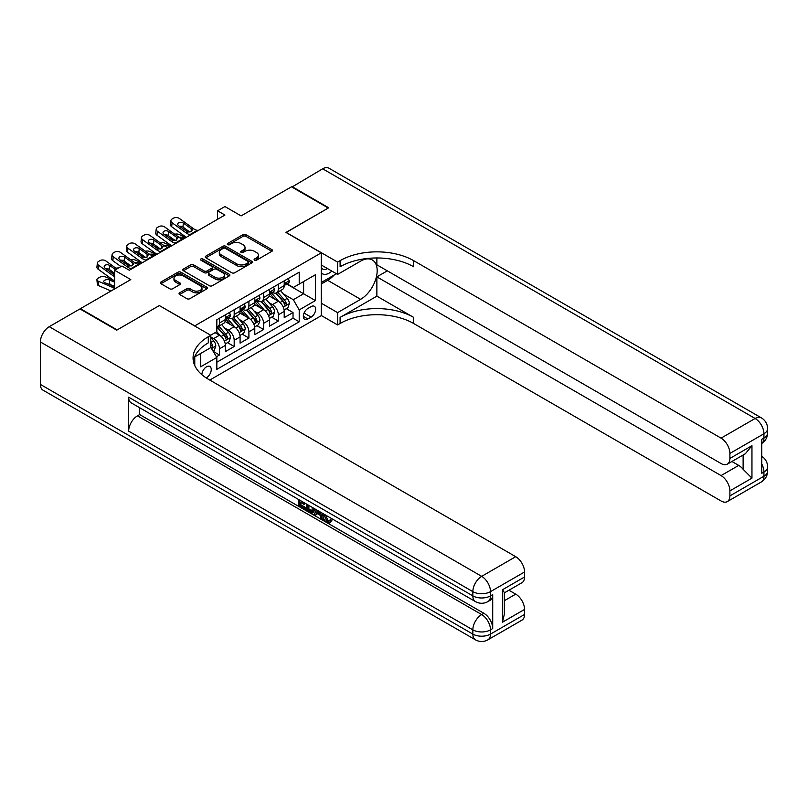 <?xml version="1.0" encoding="UTF-8"?>
<svg xmlns="http://www.w3.org/2000/svg" width="808" height="808" viewBox="0 0 808 808"><rect width="100%" height="100%" fill="white"/><g stroke="black" fill="none" stroke-linecap="round" stroke-linejoin="round"><path stroke-width="1.21" d="M254.53 260.166A1.434 0.828 0 0 0 256.55 260.166L271.892 251.308A2.04 1.182 0 0 0 272.498 250.48A2.04 1.182 0 0 0 271.892 249.642L245.905 234.633A2.04 1.182 0 0 0 243.016 234.633L227.674 243.491A1.434 0.828 0 0 0 227.26 244.077A1.434 0.828 0 0 0 227.674 244.662A1.434 0.828 0 0 0 229.704 244.662L231.684 243.511A6.535 3.767 0 0 1 240.925 243.511L243.087 244.763A6.535 3.767 0 0 1 245.006 247.43A6.535 3.767 0 0 1 243.087 250.096L241.107 251.248A1.434 0.828 0 0 0 240.683 251.833A1.434 0.828 0 0 0 241.107 252.409A1.434 0.828 0 0 0 243.127 252.409L245.117 251.268A6.535 3.767 0 0 1 254.348 251.268L256.52 252.52A6.535 3.767 0 0 1 258.429 255.187A6.535 3.767 0 0 1 256.52 257.853L254.53 258.994A1.434 0.828 0 0 0 254.116 259.58A1.434 0.828 0 0 0 254.53 260.166L254.53 258.994M206.151 377.881A6.656 3.848 120 0 0 206.545 377.679A6.656 3.848 120 0 0 210.888 371.811A6.656 3.848 120 0 0 209.868 366.479A6.656 3.848 120 0 0 206.545 366.802A6.656 3.848 120 0 0 201.838 374.659M179.639 292.819A2.04 1.182 0 0 0 179.043 293.658A2.04 1.182 0 0 0 179.639 294.486L186.931 298.697A2.04 1.182 0 0 0 189.819 298.697L206.848 288.86A2.04 1.182 0 0 0 207.454 288.032A2.04 1.182 0 0 0 206.848 287.194L180.861 272.185A2.04 1.182 0 0 0 177.972 272.185L160.944 282.022A2.04 1.182 0 0 0 160.338 282.861A2.04 1.182 0 0 0 160.944 283.689L169.751 288.779A2.04 1.182 0 0 0 172.629 288.779L179.921 284.567A2.04 1.182 0 0 0 180.527 283.739A2.04 1.182 0 0 0 179.921 282.901L175.558 280.376A5.464 3.151 0 0 1 173.962 278.154A5.464 3.151 0 0 1 177.326 275.235A5.464 3.151 0 0 1 183.285 275.922L200.394 285.8A5.464 3.151 0 0 1 201.99 288.032A5.464 3.151 0 0 1 198.617 290.941A5.464 3.151 0 0 1 192.668 290.254L189.819 288.608A2.04 1.182 0 0 0 186.931 288.608L179.639 292.819L179.639 294.486M159.469 305.656L194.768 325.866L321.271 252.833L285.971 232.452L328.26 208.04L291.486 186.81L241.107 215.898L224.927 206.555L217.574 210.797L224.927 215.049L129.32 270.246L121.957 266.004L114.605 270.246L114.605 288.931M159.469 305.485L117.18 329.906L80.406 308.676L130.785 279.588L114.605 270.246M231.825 272.771A2.04 1.182 0 0 0 234.714 272.771L251.753 262.933A2.04 1.182 0 0 0 252.349 262.105A2.04 1.182 0 0 0 251.753 261.267L225.765 246.268A2.04 1.182 0 0 0 222.877 246.268L205.838 256.106A2.04 1.182 0 0 0 205.242 256.934A2.04 1.182 0 0 0 205.838 257.772L231.825 272.771M201.434 260.479A1.434 0.828 0 0 1 202.879 260.671L202.879 258.974L229.3 274.235A2.04 1.182 0 0 1 229.896 275.063A2.04 1.182 0 0 1 229.3 275.902L212.262 285.739A2.04 1.182 0 0 1 209.383 285.739L183.386 270.731L183.386 269.064A2.04 1.182 0 0 0 182.79 269.892A2.04 1.182 0 0 0 183.386 270.731M183.386 269.064L190.678 264.852A2.04 1.182 0 0 1 193.567 264.852L204.111 270.943A2.04 1.182 0 0 0 206.999 270.943L211.837 268.145A2.04 1.182 0 0 0 212.433 267.317A2.04 1.182 0 0 0 211.837 266.478L200.859 260.146A1.434 0.828 0 0 1 200.445 259.56A1.434 0.828 0 0 1 201.323 258.802A1.434 0.828 0 0 1 202.879 258.974M80.406 309.181L80.406 308.676M216.433 356.762L219.483 355.005L213.383 351.48M210.807 336.997L213.605 338.613A8.322 4.808 60 0 1 219.483 348.804L225.371 345.4L225.371 351.601L234.189 346.511L227.502 342.642M224.614 327.987L228.311 330.119A8.322 4.808 60 0 1 234.189 340.309L240.077 336.916L240.077 343.107L248.904 338.017L242.208 334.148M239.33 319.493L243.016 321.624A8.322 4.808 60 0 1 248.904 331.815L254.783 328.422L254.783 334.623L263.61 329.523L256.924 325.654M254.035 310.999L257.732 313.13A8.322 4.808 60 0 1 263.61 323.321L269.498 319.928L269.498 326.129L278.326 321.029L278.326 314.827A8.322 4.808 -120 0 0 272.437 304.636L268.741 302.505M271.629 317.17L278.326 321.029M225.371 345.4A8.322 4.808 -120 0 0 219.483 335.209L215.069 332.664M240.077 336.916A8.322 4.808 -120 0 0 234.189 326.725L225.099 321.473M254.783 328.422A8.322 4.808 -120 0 0 248.904 318.231L239.804 312.979M269.498 319.928A8.322 4.808 -120 0 0 263.61 309.737L254.52 304.485M311.12 306.596L307.888 308.464A6.444 3.727 120 0 0 303.677 314.14A6.444 3.727 120 0 0 304.666 319.311A6.444 3.727 120 0 0 307.888 318.988L311.12 317.12A6.444 3.727 120 0 0 315.332 311.444A6.444 3.727 120 0 0 314.342 306.272A6.444 3.727 120 0 0 311.12 306.596M194.768 365.58L194.768 356.863M209.777 380.053L321.271 315.686L321.271 252.833M210.807 347.359L216.837 357.459L216.837 369.347L299.212 321.796L299.212 309.908L293.324 299.718L283.457 294.021M216.837 357.459L200.657 366.802L200.657 353.47M210.656 335.209L216.837 331.644L216.837 319.756L299.212 272.195L299.212 284.093L315.393 274.75L315.393 300.566L299.212 309.908M228.23 317.847L228.311 317.887A8.322 4.808 60 0 0 232.472 318.301L238.35 314.908A8.322 4.808 -120 0 0 240.077 311.09L240.077 306.343M242.945 309.353L243.016 309.393A8.322 4.808 60 0 0 247.177 309.807L253.066 306.414A8.322 4.808 -120 0 0 254.783 302.606L254.783 297.849M257.651 300.859L257.732 300.899A8.322 4.808 60 0 0 261.893 301.313L267.771 297.92A8.322 4.808 -120 0 0 269.498 294.112L269.498 289.355M216.837 362.216L293.031 318.231L293.031 312.534L284.204 317.635L284.204 311.434A8.322 4.808 -120 0 0 278.326 301.243L269.226 295.991M272.357 292.365L272.437 292.415A8.322 4.808 -120 0 0 276.599 292.819A8.322 4.808 -120 0 0 278.326 289.011L278.326 284.254M276.599 292.819L282.477 289.426A8.322 4.808 -120 0 0 284.204 285.618L284.204 280.861M219.483 318.231L219.483 322.988A8.322 4.808 60 0 1 217.756 326.796A8.322 4.808 60 0 1 216.837 327.129M217.756 326.796L223.644 323.392A8.322 4.808 -120 0 0 225.371 319.584L225.371 314.827M234.189 309.737L234.189 314.494A8.322 4.808 60 0 1 232.472 318.301M248.904 301.243L248.904 306A8.322 4.808 60 0 1 247.177 309.807M263.61 292.749L263.61 297.506A8.322 4.808 60 0 1 261.893 301.313M263.61 323.321L263.61 329.523M248.904 331.815L248.904 338.017M234.189 340.309L234.189 346.511M219.483 348.804L219.483 355.005M293.324 299.718L303.616 293.769L303.616 281.538L315.393 274.75M286.779 284.042L315.393 300.566M287.072 283.871L293.324 287.486L299.212 284.093M217.574 210.797L217.574 219.291M286.335 308.676L293.031 312.534M293.031 318.231L299.212 321.796M255.106 260.368L256.52 259.55A6.535 3.767 0 0 0 258.429 256.883L258.429 255.187M245.006 247.43L245.006 249.127A6.535 3.767 0 0 1 243.087 251.803L241.673 252.611M271.872 251.328L245.905 236.34A2.04 1.182 0 0 0 243.016 236.34L228.25 244.864M251.753 261.267L251.753 262.933L225.765 247.965A2.04 1.182 0 0 0 222.877 247.965L205.868 257.782M248.147 262.691A1.434 0.828 0 0 0 248.561 262.105A1.434 0.828 0 0 0 248.147 261.519L225.331 248.349A1.434 0.828 0 0 0 223.311 248.349L221.22 249.561A6.535 3.767 0 0 0 219.301 252.227A6.535 3.767 0 0 0 221.22 254.894L236.815 263.893A6.535 3.767 0 0 0 246.046 263.893L248.147 262.691L248.147 264.388A1.434 0.828 0 0 0 248.561 263.802L248.561 262.105M219.301 252.227L219.301 253.924A6.535 3.767 0 0 0 221.22 256.591L221.22 254.894M248.147 264.388L246.046 265.59A6.535 3.767 0 0 1 236.815 265.59L221.22 256.591M183.416 270.751L190.678 266.549L190.678 264.852M212.433 267.317L212.433 269.014A2.04 1.182 0 0 1 211.837 269.842L206.999 272.639A2.04 1.182 0 0 1 204.111 272.639L193.567 266.549A2.04 1.182 0 0 0 190.678 266.549M202.879 260.671L229.28 275.912M215.049 277.255A5.464 3.151 0 0 0 220.998 277.942A5.464 3.151 0 0 0 224.371 275.023A5.464 3.151 0 0 0 222.766 272.791L216.746 269.316A2.04 1.182 0 0 0 213.857 269.316L209.019 272.104A2.04 1.182 0 0 0 208.424 272.942A2.04 1.182 0 0 0 209.019 273.771L215.049 277.255L215.049 278.952A5.464 3.151 0 0 0 220.998 279.639A5.464 3.151 0 0 0 224.371 276.72L224.371 275.023M208.424 272.942L208.424 274.639A2.04 1.182 0 0 0 209.019 275.467L209.019 273.771M215.049 278.952L209.019 275.467M201.99 288.032L201.99 289.729A5.464 3.151 0 0 1 198.617 292.637A5.464 3.151 0 0 1 192.668 291.961L189.819 290.314A2.04 1.182 0 0 0 186.931 290.314L179.659 294.506M173.962 278.154L173.962 279.851A5.464 3.151 0 0 0 175.558 282.073L175.558 280.376M179.901 284.588L175.558 282.073M206.848 287.194L206.848 288.86L180.861 273.892A2.04 1.182 0 0 0 177.972 273.892L160.964 283.709L160.944 282.022M284.083 309.979L287.88 307.787L289.355 303.535A5.515 3.181 -120 0 0 287.204 298.364L280.487 290.577M186.072 237.481L179.012 234.431A4.161 2.081 -5.9 0 0 174.75 234.249M279.134 301.778L271.458 292.89M173.942 239.663L171.66 238.673L171.791 239.946M274.771 299.192L270.306 294.031A13.211 7.625 -120 0 0 269.902 293.567M275.851 293.122L282.649 300.99A5.515 3.181 60 0 1 284.608 304.788C285.436 305.899 286.032 305.555 286.375 303.768A5.515 3.181 -120 0 0 284.406 299.97L277.689 292.193M276.245 292.991L283.547 301.455A2.808 1.626 60 0 1 284.264 302.546L286.375 303.768M170.468 237.148A4.161 2.081 -5.9 0 0 170.458 237.401A4.161 2.081 -5.9 0 0 171.66 238.673M179.154 237.421A3.333 1.666 174.1 0 1 182.941 237.461L184.749 238.239M284.608 304.788L285.012 305.444M191.001 234.633L190.001 234.542A10.403 6.01 60 0 1 186.204 232.957L172.114 222.776L171.66 226.725A4.161 2.687 -173.3 0 1 170.468 224.543L170.922 220.594A4.161 2.687 6.7 0 0 172.114 222.776M186.345 237.32A15.604 9.009 60 0 1 185.739 236.906L171.66 226.725M288.103 278.609L289.355 280.78A5.515 3.181 60 0 1 288.214 283.214L285.416 284.83A5.515 3.181 -120 0 0 286.375 283.558L286.264 283.073M198.364 230.381L197.364 230.3A10.403 6.01 60 0 1 193.556 228.714L179.467 218.524A4.161 2.687 6.7 0 0 173.609 218.12L172.144 218.968A4.161 2.687 6.7 0 0 170.922 220.594M191.264 231.573L191.153 228.694L191.971 229.634L191.163 231.633L187.789 232.048L178.699 225.806A3.333 2.151 -173.3 0 1 177.74 224.069A3.333 2.151 -173.3 0 1 178.709 222.766A3.333 2.151 -173.3 0 1 183.406 223.089L182.941 227.038L189.931 232.098M182.941 227.038A3.333 2.151 6.7 0 0 179.386 226.311M191.153 228.694L183.406 223.089M193.556 228.714L191.971 229.634L192.132 230.23M284.386 285.083L284.406 285.083A5.515 3.181 -120 0 0 285.416 284.83M285.668 283.154L286.375 283.558C286.032 282.729 285.436 283.073 284.608 284.578A5.515 3.181 60 0 1 284.204 285.365M321.271 272.862A13.524 7.807 120 0 0 324.361 274.377A13.524 7.807 120 0 0 331.846 271.084M321.271 267.236A9.262 5.343 120 0 0 322.776 269.064A9.262 5.343 120 0 0 324.129 269.478A9.262 5.343 120 0 0 327.472 268.559M336.421 273.73L321.271 282.477M291.93 187.062L322.665 168.801L755.116 418.483A12.484 7.201 120 0 1 761.358 417.857A12.484 12.484 0 0 1 767.6 428.674A12.484 7.201 180 0 1 763.944 433.765L729.897 453.429A12.484 7.201 -120 0 0 721.069 438.138L755.116 418.483A12.484 7.201 60 0 1 763.944 433.765L763.944 438.007L761.742 439.289L761.742 473.256L763.944 471.983L763.944 476.225A12.484 7.201 60 0 1 761.358 481.942L727.311 501.596A12.484 7.201 -120 0 0 729.897 495.89L763.944 476.225A12.484 7.201 0 0 0 767.6 471.135A12.484 12.484 0 0 1 761.358 481.942M291.93 186.557L328.704 207.787L286.113 232.542M321.271 303.202L337.603 312.625L360.62 299.334A23.402 13.514 120 0 0 375.912 278.709A23.402 13.514 120 0 0 372.316 259.954A23.402 13.514 120 0 0 360.62 261.115L337.603 274.407L337.603 262.095L340.097 260.651A52.005 30.027 180 0 1 413.646 260.651L721.069 438.138M337.603 312.625L337.603 324.937L340.097 323.493A52.005 30.027 180 0 1 413.646 323.493L721.069 500.98A12.484 7.201 -120 0 0 727.311 501.596M376.871 296.152L340.097 317.382A52.005 30.027 180 0 1 413.646 317.382L376.871 296.152L376.871 276.871L387.315 270.842M376.871 257.974L376.871 264.812L721.069 463.529A12.484 7.201 -120 0 0 727.311 464.146A12.484 7.201 -120 0 0 729.897 458.439L751.955 445.693L751.955 478.134L743.128 469.317L743.128 455.015M751.955 478.134L729.897 490.88L729.897 495.89M729.897 490.88A12.484 7.201 -120 0 0 721.069 475.589L738.714 465.398A12.484 7.201 60 0 1 743.128 469.317M376.871 276.871L721.069 475.589M322.665 168.801A12.484 7.201 -60 0 1 328.906 168.185L761.358 417.857M321.271 264.984L337.603 274.407M286.113 232.371L337.603 262.095M321.271 315.514L337.603 324.937M729.897 453.429L729.897 458.439M731.927 461.479L738.714 465.398M340.097 260.651L340.097 266.761A52.005 30.027 180 0 1 413.646 266.761L413.646 260.651M727.311 464.146L745.36 453.732L751.955 445.693M334.159 275.033A23.402 13.514 -60 0 1 327.674 280.315L321.271 284.002M325.422 514.928L328.149 520.635L329.179 520.998M324.361 514.373L324.24 515.605L326.967 521.312L328.684 521.534L330.624 519.514L331.866 520.564L329.654 522.897L327.089 522.564C324.382 520.716 323.018 518.16 322.998 514.898L323.099 513.646M317.16 513.565L315.413 515.686L314.1 514.928L316.322 509.737M321.927 512.969L323.685 519.1L322.503 519.786L321.19 519.019L320.18 515.302L316.423 513.13L315.413 515.686M300.748 502.515L300.748 504.687L305.959 507.697L305.959 508.868L304.778 509.545L298.334 505.828L298.334 499.344M305.394 503.424L304.212 504.515L299.576 501.839L299.576 505.364L300.748 504.687M128.654 397.162L472.852 595.88A12.484 7.201 120 0 0 475.437 601.596L131.239 402.879A12.484 7.201 -60 0 1 128.654 397.162L128.654 431.129A12.484 7.201 -60 0 1 137.481 415.847L139.683 414.575L483.881 613.292A12.484 7.201 60 0 1 492.708 628.574L492.708 594.607A12.484 7.201 60 0 1 490.123 600.324L487.911 601.596A12.484 7.201 -120 0 0 490.496 595.88L492.708 594.607M139.683 414.575L139.683 407.757M314.898 508.909L313.676 512.252L312.504 512.928L309.636 512.353L306.474 510.525L306.474 504.051M116.736 330.159L159.328 305.576L210.807 335.3L208.302 336.744A52.005 30.027 -0 0 0 193.072 357.974A52.005 30.027 -0 0 0 208.302 379.204L515.726 556.692A12.484 7.201 60 0 1 524.554 571.973L490.496 591.638L490.496 595.88A12.484 7.201 -0 0 1 472.852 595.88L472.852 591.638L40.4 341.966A12.484 7.201 -60 0 1 49.227 326.674L79.972 308.929L116.736 330.159M210.807 335.3L210.807 347.612L194.546 357.005M502.485 589.729L504.313 592.486L504.313 614.312L502.485 622.17L502.485 589.729L524.554 576.983L524.554 571.973M524.554 576.983A12.484 7.201 60 0 1 521.968 582.699L504.313 592.89M40.4 384.426L472.852 634.098A12.484 7.201 120 0 0 475.437 639.815L42.986 390.143A12.484 7.201 -60 0 1 40.4 384.426L40.4 341.966M508.939 590.224L515.726 594.143A12.484 7.201 60 0 1 524.554 609.424L502.485 622.17M492.708 628.574L490.496 629.856L490.496 634.098L524.554 614.444L524.554 609.424M524.554 614.444A12.484 7.201 60 0 1 521.968 620.15L487.911 639.815A12.484 7.201 -120 0 0 490.496 634.098A12.484 7.201 -0 0 1 472.852 634.098L472.852 629.856L128.654 431.129M208.302 336.744L208.302 342.855A52.005 30.027 -0 0 0 193.344 361.024M299.576 505.364L304.778 508.373L305.959 507.697M304.778 508.373L304.778 509.545M299.576 500.061L304.212 503.344L304.737 503.041M304.212 503.344L304.212 504.515M299.576 500.667L300.091 500.364M313.625 508.181L312.504 512.928M307.727 504.768L307.727 510.07L311.625 511.605L312.383 507.464M313.716 509.555L314.868 508.899M308.898 505.444L308.898 509.394L312.807 510.929M307.727 510.07L308.898 509.394M309.545 511.121L310.716 510.444M320.281 512.019L322.503 519.786M317.494 510.404L316.797 512.171L319.806 513.918L319.109 511.343M318.231 510.838L317.968 511.494L319.372 512.302M316.797 512.171L317.968 511.494M326.967 521.312L328.149 520.635M324.24 515.605L325.371 514.959M329.442 520.19L330.694 521.251L331.866 520.564M330.694 521.251L329.654 522.897M269.367 318.473L273.175 316.271L274.639 312.029A5.515 3.181 -120 0 0 272.498 306.848L265.771 299.071M171.367 245.965L164.297 242.925A4.161 2.081 -5.9 0 0 160.045 242.733M264.428 310.272L256.752 301.384M159.237 248.157L156.944 247.167L157.075 248.44M260.055 307.686L255.601 302.525A13.211 7.625 -120 0 0 255.187 302.061M261.136 301.616L267.933 309.484A5.515 3.181 60 0 1 269.902 313.282C270.731 314.393 271.316 314.049 271.67 312.262A5.515 3.181 -120 0 0 269.7 308.464L262.984 300.687M261.539 301.485L268.842 309.939A2.808 1.626 60 0 1 269.549 311.04L271.67 312.262M155.752 245.642A4.161 2.081 -5.9 0 0 155.752 245.895A4.161 2.081 -5.9 0 0 156.944 247.167M164.448 245.915A3.333 1.666 174.1 0 1 168.236 245.955L170.044 246.733M269.902 313.282L270.306 313.938M254.661 326.957L258.459 324.766L259.934 320.524A5.515 3.181 -120 0 0 257.782 315.342L251.066 307.565M156.661 254.459L149.591 251.409A4.161 2.081 -5.9 0 0 145.339 251.227M249.722 318.766L242.036 309.868M144.521 256.641L142.238 255.661L142.37 256.924M245.349 316.18L240.895 311.019A13.211 7.625 -120 0 0 240.481 310.555M246.43 310.11L253.227 317.978A5.515 3.181 60 0 1 255.197 321.776C256.025 322.887 256.611 322.544 256.954 320.756A5.515 3.181 -120 0 0 254.995 316.958L248.268 309.181M246.834 309.979L254.136 318.433A2.808 1.626 60 0 1 254.843 319.534L256.954 320.756M141.047 254.126A4.161 2.081 -5.9 0 0 141.036 254.389A4.161 2.081 -5.9 0 0 142.238 255.661M149.732 254.409A3.333 1.666 174.1 0 1 153.52 254.439L155.338 255.227M255.197 321.776L255.591 322.432M239.956 335.451L243.753 333.26L245.228 329.018A5.515 3.181 -120 0 0 243.077 323.836L236.36 316.059M141.945 262.954L134.886 259.903A4.161 2.081 -5.9 0 0 130.623 259.721M235.007 327.26L227.331 318.362M129.815 265.135L127.533 264.155L127.664 265.418M230.644 324.664L226.179 319.503A13.211 7.625 -120 0 0 225.775 319.049M231.724 318.604L238.522 326.472A5.515 3.181 60 0 1 240.481 330.27C241.309 331.371 241.905 331.038 242.249 329.25A5.515 3.181 -120 0 0 240.279 325.452L233.562 317.665M232.118 318.473L239.421 326.927A2.808 1.626 60 0 1 240.127 328.028L242.249 329.25M126.341 262.62A4.161 2.081 -5.9 0 0 126.331 262.883A4.161 2.081 -5.9 0 0 127.533 264.155M135.027 262.893A3.333 1.666 174.1 0 1 138.814 262.933L140.622 263.721M240.481 330.27L240.885 330.916M225.24 343.945L229.048 341.754L230.512 337.502A5.515 3.181 -120 0 0 228.371 332.33L221.644 324.553M220.301 335.754L216.786 331.674M114.605 273.417L112.817 272.639L112.948 273.912M215.928 333.159L215.362 332.502M217.009 327.089L223.806 334.966A5.515 3.181 60 0 1 225.775 338.764C226.604 339.865 227.189 339.532 227.543 337.744A5.515 3.181 -120 0 0 225.573 333.946L218.857 326.159M217.413 326.967L224.715 335.421A2.808 1.626 60 0 1 225.422 336.522L227.543 337.744M111.625 271.114A4.161 2.081 -5.9 0 0 111.625 271.367A4.161 2.081 -5.9 0 0 112.817 272.639M118.483 268.004A4.161 2.081 -5.9 0 0 115.918 268.216M225.775 338.764L226.179 339.411M176.296 243.127L175.296 243.036A10.403 6.01 60 0 1 171.488 241.451L157.409 231.27L156.944 235.209A4.161 2.687 -173.3 0 1 155.752 233.027L156.217 229.088A4.161 2.687 6.7 0 0 157.409 231.27M171.629 245.814A15.604 9.009 60 0 1 171.033 245.4L156.944 235.209M273.397 287.103L274.639 289.264A5.515 3.181 60 0 1 273.498 291.708L270.71 293.324A5.515 3.181 -120 0 0 271.67 292.052L271.549 291.567M183.648 238.875L182.648 238.794A10.403 6.01 60 0 1 178.851 237.209L164.761 227.018A4.161 2.687 6.7 0 0 158.903 226.604L157.429 227.452A4.161 2.687 6.7 0 0 156.217 229.088M176.558 240.067L176.437 237.188L177.265 238.118L176.447 240.127L173.074 240.542L163.984 234.3A3.333 2.151 -173.3 0 1 163.034 232.553A3.333 2.151 -173.3 0 1 164.004 231.25A3.333 2.151 -173.3 0 1 168.69 231.583L168.236 235.532L175.225 240.582M168.236 235.532A3.333 2.151 6.7 0 0 164.67 234.795M176.437 237.188L168.69 231.583M178.851 237.209L177.265 238.118L177.427 238.724M269.68 293.577L269.7 293.577A5.515 3.181 -120 0 0 270.71 293.324M270.953 291.637L271.67 292.052C271.316 291.223 270.731 291.557 269.902 293.072A5.515 3.181 60 0 1 269.498 293.859M161.59 251.611L160.59 251.53A10.403 6.01 60 0 1 156.782 249.945L142.703 239.754L142.238 243.703A4.161 2.687 -173.3 0 1 141.047 241.521L141.511 237.582A4.161 2.687 6.7 0 0 142.703 239.754M156.924 254.308A15.604 9.009 60 0 1 156.328 253.894L142.238 243.703M258.681 295.597L259.934 297.758A5.515 3.181 60 0 1 258.792 300.202L255.995 301.818A5.515 3.181 -120 0 0 256.954 300.546L256.843 300.051M168.943 247.369L167.943 247.278A10.403 6.01 60 0 1 164.135 245.703L150.056 235.512A4.161 2.687 6.7 0 0 144.198 235.098L142.723 235.946A4.161 2.687 6.7 0 0 141.511 237.582M161.852 248.551L161.731 245.683L162.549 246.612L161.741 248.622L158.368 249.036L149.278 242.794A3.333 2.151 -173.3 0 1 148.329 241.047A3.333 2.151 -173.3 0 1 149.298 239.744A3.333 2.151 -173.3 0 1 153.985 240.077L153.52 244.026L160.509 249.076M153.52 244.026A3.333 2.151 6.7 0 0 149.965 243.289M161.731 245.683L153.985 240.077M164.135 245.703L162.549 246.612L162.711 247.218M254.974 302.071L254.995 302.071A5.515 3.181 -120 0 0 255.995 301.818M256.247 300.132L256.954 300.546C256.611 299.718 256.025 300.051 255.197 301.566A5.515 3.181 60 0 1 254.783 302.344M146.874 260.105L145.874 260.024A10.403 6.01 60 0 1 142.077 258.439L127.987 248.248L127.533 252.197A4.161 2.687 -173.3 0 1 126.341 250.015L126.795 246.066A4.161 2.687 6.7 0 0 127.987 248.248M142.218 262.802A15.604 9.009 60 0 1 141.612 262.388L127.533 252.197M243.976 304.091L245.228 306.252A5.515 3.181 60 0 1 244.087 308.696L241.289 310.302A5.515 3.181 -120 0 0 242.249 309.04L242.137 308.545M154.237 255.863L153.237 255.772A10.403 6.01 60 0 1 149.429 254.187L135.34 244.006A4.161 2.687 6.7 0 0 129.482 243.592L128.018 244.44A4.161 2.687 6.7 0 0 126.795 246.066M147.137 257.045L147.026 254.177L147.844 255.106L147.036 257.116L143.662 257.52L134.562 251.288A3.333 2.151 -173.3 0 1 133.613 249.541A3.333 2.151 -173.3 0 1 134.583 248.238A3.333 2.151 -173.3 0 1 139.269 248.571L138.814 252.52L145.804 257.57M138.814 252.52A3.333 2.151 6.7 0 0 135.259 251.783M147.026 254.177L139.269 248.571M149.429 254.187L147.844 255.106L148.005 255.702M240.259 310.565L240.279 310.565A5.515 3.181 -120 0 0 241.289 310.302M241.542 308.626L242.249 309.04C241.905 308.201 241.309 308.545 240.481 310.06A5.515 3.181 60 0 1 240.077 310.838M132.169 268.599L131.169 268.519A10.403 6.01 60 0 1 127.361 266.933L113.282 256.742L112.817 260.691A4.161 2.687 -173.3 0 1 111.625 258.51L112.09 254.56A4.161 2.687 6.7 0 0 113.282 256.742M120.958 266.579L112.817 260.691M229.27 312.585L230.512 314.746A5.515 3.181 60 0 1 229.371 317.18L226.583 318.796A5.515 3.181 -120 0 0 227.543 317.524L227.422 317.039M139.521 264.357L138.522 264.267A10.403 6.01 60 0 1 134.724 262.681L120.634 252.5A4.161 2.687 6.7 0 0 114.776 252.086L113.302 252.934A4.161 2.687 6.7 0 0 112.09 254.56M132.431 265.539L132.31 262.661L133.138 263.6L132.32 265.6L128.947 266.014L119.857 259.782A3.333 2.151 -173.3 0 1 118.907 258.035A3.333 2.151 -173.3 0 1 119.877 256.732A3.333 2.151 -173.3 0 1 124.563 257.065L124.109 261.004L131.098 266.064M124.109 261.004A3.333 2.151 6.7 0 0 120.543 260.277M132.31 262.661L124.563 257.065M134.724 262.681L133.138 263.6L133.3 264.196M225.553 319.059L225.573 319.059A5.515 3.181 -120 0 0 226.583 318.796M226.826 317.12L227.543 317.524C227.189 316.696 226.604 317.039 225.775 318.544A5.515 3.181 60 0 1 225.371 319.332M213.09 350.965L214.332 350.248L215.807 345.996A5.515 3.181 -120 0 0 213.655 340.825L210.807 337.522M114.605 276.528A10.403 6.01 60 0 1 112.655 275.427L98.576 265.236L98.111 269.185L112.191 279.366A15.604 9.009 60 0 0 114.605 280.81L105.464 276.892A4.161 2.081 -5.9 0 0 99.606 277.326L98.132 278.174A4.161 2.081 -5.9 0 0 96.91 279.861A4.161 2.081 -5.9 0 0 98.111 281.134L98.576 285.618A4.161 2.081 174.1 0 1 97.374 284.345L96.91 279.861M114.605 288.557A15.604 9.009 -120 0 0 112.191 287.214L98.111 281.134M111.039 290.991L98.576 285.618M210.807 346.38A5.515 3.181 60 0 1 211.07 347.248C211.898 348.359 212.484 348.016 212.827 346.228A5.515 3.181 -120 0 0 210.868 342.43L210.807 342.37M114.605 286.618L104.687 282.638A3.333 1.666 174.1 0 1 103.727 281.618A3.333 1.666 174.1 0 1 104.707 280.275A3.333 1.666 174.1 0 1 109.393 279.921L114.605 282.174M114.605 286.446L109.858 284.396A3.333 1.666 -5.9 0 0 107.999 284.062M211.07 347.248L211.464 347.905M116.897 268.923L105.929 260.994A4.161 2.687 6.7 0 0 100.061 260.58L98.596 261.428A4.161 2.687 6.7 0 0 97.384 263.055A4.161 2.687 6.7 0 0 98.576 265.236M112.655 275.427L114.241 274.508L105.151 268.266A3.333 2.151 -173.3 0 1 104.192 266.529A3.333 2.151 -173.3 0 1 105.171 265.226A3.333 2.151 -173.3 0 1 109.858 265.549L109.393 269.498L114.605 273.266M109.393 269.498A3.333 2.151 6.7 0 0 105.838 268.771M98.111 269.185A4.161 2.687 -173.3 0 1 96.92 267.004L97.384 263.055M115.574 269.69L109.858 265.549M213.605 338.613L219.483 335.209M228.311 330.119L234.189 326.725M243.016 321.624L248.904 318.231M257.732 313.13L263.61 309.737M272.437 304.636L278.326 301.243M278.326 289.011L284.204 285.618M219.483 322.988L225.371 319.584M234.189 314.494L240.077 311.09M248.904 306L254.783 302.606M263.61 297.506L269.498 294.112M278.326 314.827L284.204 311.434M304.071 313.049L311.12 317.12M303.323 316.362L307.888 318.988M256.52 259.55L256.52 257.853M241.107 252.409L241.107 251.248M243.087 251.803L243.087 250.096M227.674 244.662L227.674 243.491M243.016 236.34L243.016 234.633M245.905 236.34L245.905 234.633M271.892 251.308L271.892 249.642M205.838 257.772L205.838 256.106M222.877 247.965L222.877 246.268M225.765 247.965L225.765 246.268M236.815 265.59L236.815 263.893M246.046 265.59L246.046 263.893M193.567 266.549L193.567 264.852M204.111 272.639L204.111 270.943M206.999 272.639L206.999 270.943M211.837 269.842L211.837 268.145M229.3 275.902L229.3 274.235M186.931 290.314L186.931 288.608M189.819 290.314L189.819 288.608M192.668 291.961L192.668 290.254M179.921 284.567L179.921 282.901M177.972 273.892L177.972 272.185M180.861 273.892L180.861 272.185M283.244 307.151L289.315 303.646M284.406 299.97L287.204 298.364M280.012 302.515L282.649 300.99M182.941 237.461L183.083 238.825M289.315 280.709L284.204 283.669M187.789 232.048L186.204 232.957M197.364 230.3L190.001 234.542M340.097 317.382L340.097 323.493M413.646 317.382L413.646 323.493M761.742 463.964A12.484 7.201 60 0 1 763.944 471.983A12.484 7.201 180 0 0 767.6 466.883A12.484 12.484 0 0 0 761.742 456.308M763.944 438.007A12.484 7.201 60 0 1 761.742 443.481A12.484 12.484 0 0 0 767.6 432.916A12.484 7.201 0 0 1 763.944 438.007M327.674 280.315L360.62 299.334M49.227 326.674L481.679 576.346L515.726 556.692M137.481 415.847L481.679 614.565L483.881 613.292M504.313 600.728L515.726 594.143M481.679 576.346A12.484 7.201 120 0 0 472.852 591.638A12.484 7.201 180 0 0 490.496 591.638A12.484 7.201 -120 0 0 481.679 576.346M481.679 614.565A12.484 7.201 120 0 0 472.852 629.856A12.484 7.201 180 0 0 490.496 629.856A12.484 7.201 -120 0 0 481.679 614.565M268.529 315.645L274.609 312.13M269.7 308.464L272.498 306.848M265.307 310.999L267.933 309.484M168.236 245.955L168.377 247.319M253.823 324.139L259.893 320.625M254.995 316.958L257.782 315.342M250.601 319.493L253.227 317.978M153.52 254.439L153.661 255.813M239.118 332.623L245.188 329.119M240.279 325.452L243.077 323.836M235.886 327.987L238.522 326.472M138.814 262.933L138.956 264.307M224.402 341.117L230.482 337.613M225.573 333.946L228.371 332.33M221.18 336.481L223.806 334.966M274.609 289.203L269.498 292.153M173.074 240.542L171.488 241.451M182.648 238.794L175.296 243.036M259.893 297.697L254.783 300.647M158.368 249.036L156.782 249.945M167.943 247.278L160.59 251.53M245.188 306.192L240.077 309.141M143.662 257.52L142.077 258.439M153.237 255.772L145.874 260.024M230.482 314.686L225.371 317.635M128.947 266.014L127.361 266.933M138.522 264.267L131.169 268.519M211.656 348.48L215.766 346.107M210.868 342.43L213.655 340.825M112.191 287.214L113.564 286.426M109.393 279.921L109.858 284.396M210.807 345.066L212.827 346.228M170.458 237.401L170.639 239.107M767.6 466.883L767.6 471.135M767.6 428.674L767.6 432.916M475.437 601.596A12.484 12.484 0 0 0 487.911 601.596M475.437 639.815A12.484 12.484 0 0 0 487.911 639.815M155.752 245.895L155.924 247.602M141.036 254.389L141.218 256.096M126.331 262.883L126.513 264.59M111.625 271.367L111.797 273.084"/></g></svg>
